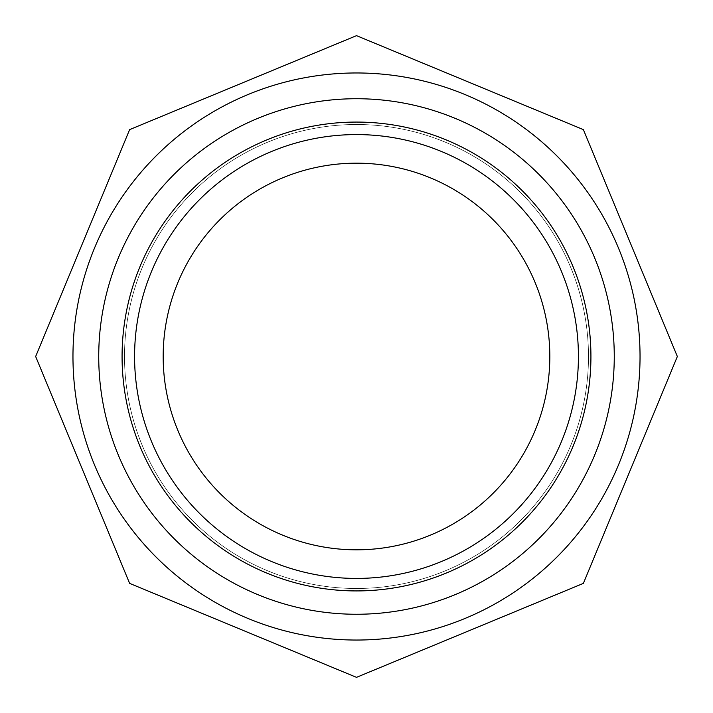 <?xml version="1.0" encoding="UTF-8"?>
<svg xmlns="http://www.w3.org/2000/svg" width="713" height="713" viewBox="0 0 713 713"><rect width="100%" height="100%" fill="white"/><g stroke="black" fill="none" stroke-linecap="round" stroke-linejoin="round"><path stroke-width="0.53" stroke-dasharray="3.56 2.67" d="M356.5 588.483A231.983 231.983 0 0 0 557.406 240.504A231.983 231.983 0 0 0 155.594 240.504A231.983 231.983 0 0 0 356.5 588.483A231.983 231.983 0 0 0 557.406 240.504A231.983 231.983 0 0 0 155.594 240.504A231.983 231.983 0 0 0 356.5 588.483A231.983 231.983 0 0 0 557.406 240.504A231.983 231.983 0 0 0 155.594 240.504A231.983 231.983 0 0 0 356.5 588.483M356.5 614.258A257.758 257.758 0 0 1 133.269 227.616A257.758 257.758 0 0 1 579.731 227.616A257.758 257.758 0 0 1 356.5 614.258A257.758 257.758 0 0 0 579.731 227.616A257.758 257.758 0 0 0 133.269 227.616A257.758 257.758 0 0 0 356.5 614.258A257.758 257.758 0 0 0 579.731 227.616A257.758 257.758 0 0 0 133.269 227.616A257.758 257.758 0 0 0 356.5 614.258A257.758 257.758 0 0 0 579.731 227.616A257.758 257.758 0 0 0 133.269 227.616A257.758 257.758 0 0 0 356.5 614.258A257.758 257.758 0 0 0 579.731 227.616A257.758 257.758 0 0 0 133.269 227.616A257.758 257.758 0 0 0 356.5 614.258A257.758 257.758 0 0 0 579.731 227.616A257.758 257.758 0 0 0 133.269 227.616A257.758 257.758 0 0 0 356.5 614.258A257.758 257.758 0 0 0 579.731 227.616A257.758 257.758 0 0 0 133.269 227.616A257.758 257.758 0 0 0 356.5 614.258A257.758 257.758 0 0 0 579.731 227.616A257.758 257.758 0 0 0 133.269 227.616A257.758 257.758 0 0 0 356.5 614.258M356.5 549.821A193.321 193.321 0 0 0 523.921 259.835A193.321 193.321 0 0 0 189.079 259.835A193.321 193.321 0 0 0 356.5 549.821M129.623 129.623L35.65 356.5L129.623 583.377L356.5 677.35L583.377 583.377L677.35 356.5L583.377 129.623L356.5 35.65L129.623 129.623M356.5 640.042A283.542 283.542 0 0 0 602.048 214.729A283.542 283.542 0 0 0 110.952 214.729A283.542 283.542 0 0 0 356.5 640.042"/><path stroke-width="1.07" d="M356.5 614.258A257.758 257.758 0 0 0 579.731 227.616A257.758 257.758 0 0 0 133.269 227.616A257.758 257.758 0 0 0 356.5 614.258M356.5 549.821A193.321 193.321 0 0 0 523.921 259.835A193.321 193.321 0 0 0 189.079 259.835A193.321 193.321 0 0 0 356.5 549.821M129.623 129.623L35.65 356.5L129.623 583.377L356.5 677.35L583.377 583.377L677.35 356.5L583.377 129.623L356.5 35.65L129.623 129.623M356.5 640.042A283.542 283.542 0 0 0 602.048 214.729A283.542 283.542 0 0 0 110.952 214.729A283.542 283.542 0 0 0 356.5 640.042M356.5 590.925A234.425 234.425 0 0 0 559.518 239.283A234.425 234.425 0 0 0 153.482 239.283A234.425 234.425 0 0 0 356.5 590.925M356.5 578.421A221.921 221.921 0 0 1 164.311 245.539A221.921 221.921 0 0 1 548.689 245.539A221.921 221.921 0 0 1 356.5 578.421"/></g></svg>
